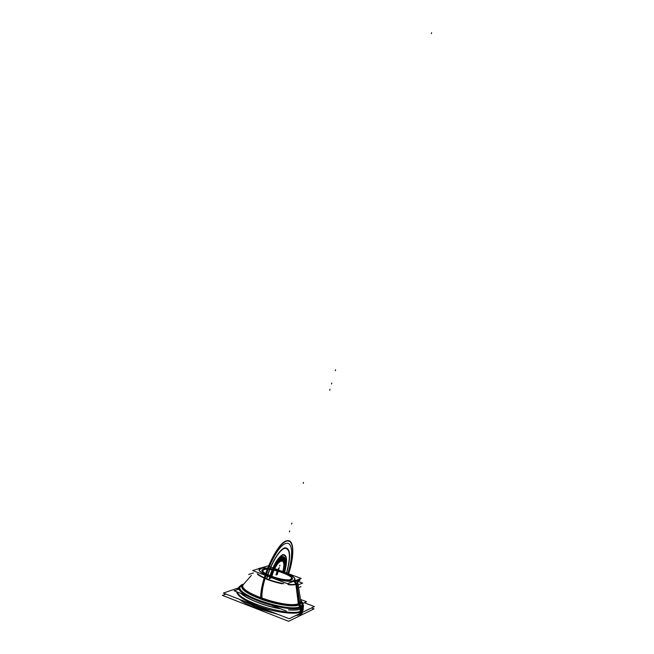 <?xml version="1.0" encoding="UTF-8"?>
<svg xmlns="http://www.w3.org/2000/svg" width="654" height="654" viewBox="0 0 654 654"><rect width="100%" height="100%" fill="white"/><g stroke="black" fill="none" stroke-linecap="round" stroke-linejoin="round"><path stroke-width="0.98" d="M252.681 570.574L267.568 565.939L301.159 578.455L287.441 583.662L301.159 578.455L267.568 565.939L252.681 570.574L287.441 583.662L252.681 570.574M294.038 580.45C288.61 584.112 256.049 573.493 259.72 569.307L260.921 568.457C250.588 570.975 285.929 584.316 293.769 580.76C295.404 580.09 295.428 578.994 293.85 577.482C295.428 578.994 295.404 580.09 293.769 580.76C295.404 580.09 295.428 578.994 293.85 577.482C295.428 578.994 295.404 580.09 293.769 580.76C295.404 580.09 295.428 578.994 293.85 577.482M294.03 580.458L294.791 579.395C295.706 574.907 267.797 565.931 261.126 568.53C269.244 565.465 302.369 577.768 293.556 580.678C285.814 584.186 250.94 571.024 261.126 568.53L259.777 569.421C256.204 573.444 287.131 583.793 293.556 580.678C285.814 584.186 250.94 571.024 261.126 568.53C269.244 565.465 302.369 577.768 293.556 580.678C285.814 584.186 250.94 571.024 261.126 568.53C269.244 565.465 302.369 577.768 293.556 580.678C302.369 577.768 269.244 565.465 261.126 568.53C250.94 571.024 285.814 584.186 293.556 580.678M291.243 579.812C298.894 577.335 270.331 566.716 263.382 569.381C254.717 571.539 284.572 582.804 291.243 579.812L292.199 579.117C294.962 575.585 269.423 566.993 263.382 569.381L262.123 570.55C261.077 574.359 286.051 582.322 291.243 579.812C298.894 577.335 270.331 566.716 263.382 569.381C254.717 571.539 284.572 582.804 291.243 579.812C298.894 577.335 270.331 566.716 263.382 569.381C254.717 571.539 284.572 582.804 291.243 579.812C298.894 577.335 270.331 566.716 263.382 569.381C254.717 571.539 284.572 582.804 291.243 579.812M262.9 570.541C260.979 574.008 285.43 582.003 290.548 579.55C284.196 582.387 255.845 571.694 264.061 569.634C270.666 567.092 297.848 577.204 290.548 579.55L291.545 578.7M296.842 583.711L294.782 580.875M259.107 568.285L260.57 568.113M297.84 583.18L296.458 584.3C294.823 584.921 292.174 585.068 288.504 584.741C292.174 585.068 294.823 584.921 296.458 584.3C294.823 584.921 292.174 585.068 288.504 584.741C292.174 585.068 294.823 584.921 296.458 584.3L299.099 603.928L296.409 583.908L294.398 581.022M282.136 583.793C271.598 581.52 263.488 578.455 257.79 574.604C263.488 578.455 271.598 581.52 282.136 583.793C271.598 581.52 263.488 578.455 257.79 574.604C263.488 578.455 271.598 581.52 282.136 583.793M257.423 569.094L260.12 568.252M260.921 568.457C250.588 570.975 285.929 584.316 293.769 580.76C285.929 584.316 250.588 570.975 260.921 568.457C250.588 570.975 285.929 584.316 293.769 580.76C285.929 584.316 250.588 570.975 260.921 568.457L261.575 568.285L260.921 568.457M294.357 581.038L296.393 583.916M299.728 603.601C291.373 610.395 238.497 593.587 242.503 585.502L241.866 586.311C239.446 594.797 291.782 611.057 299.982 604.288L296.859 583.703C295.232 584.537 292.224 584.725 287.825 584.275M242.168 585.935L243.754 584.112M283.787 583.695C271.999 581.332 263.161 577.997 257.284 573.697M244.4 583.368L242.838 585.158C239.135 592.916 289.076 609.234 299.033 603.397L300.889 601.696L297.783 582.796L295.878 584.087L298.371 604.214L298.616 604.909L301.11 603.184L300.995 600.715M299.115 604.051C301.118 603.111 301.608 601.745 300.603 599.955C301.608 601.745 301.118 603.111 299.115 604.051C289.076 609.961 238.661 593.489 242.421 585.641L243.999 583.834C239.854 587.39 245.634 592.369 261.355 598.77C276.053 604.239 293.728 606.642 299.115 604.051L299.287 604.517L301.085 602.988L300.627 600.127C301.837 602.048 301.388 603.511 299.287 604.517L299.115 604.051C289.076 609.961 238.661 593.489 242.421 585.641L241.996 586.156C239.176 594.249 289.33 610.419 299.287 604.517L299.115 604.051C293.728 606.642 276.053 604.239 261.355 598.77C245.634 592.369 239.854 587.39 243.999 583.834C239.854 587.39 245.634 592.369 261.355 598.77C276.053 604.239 293.728 606.642 299.115 604.051L299.287 604.517C301.388 603.511 301.837 602.048 300.627 600.127C301.837 602.048 301.388 603.511 299.287 604.517L299.115 604.051L300.995 602.326L299.115 604.051C301.118 603.111 301.608 601.745 300.603 599.955L301.085 602.988M256.973 569.233L259.63 568.408M295.861 584.096L293.916 581.202M301.11 603.184L300.995 602.162L298.379 604.214M241.203 584.995L243.362 584.153M302.074 602.015L302.966 605.669L300.235 607.672L298.477 604.697M301.003 600.895L301.012 602.882L302.966 605.669M242.838 584.357L239.912 587.047C236.822 595.639 290.008 612.806 300.488 606.479L301.012 607.321L300.488 606.479L302.385 604.844C302.916 603.667 302.45 602.26 300.979 600.634M299.352 604.623L300.963 607.247C303.799 605.808 303.816 603.658 301.003 600.781C303.816 603.658 303.799 605.808 300.963 607.247L299.352 604.623L300.963 607.247C303.799 605.808 303.816 603.658 301.003 600.781C302.851 602.645 303.481 604.239 302.892 605.571L300.963 607.247C290.278 613.738 235.898 596.186 239.094 587.398L242.094 584.643L239.094 587.398C235.898 596.186 290.278 613.738 300.963 607.247L302.892 605.571C303.481 604.239 302.851 602.645 301.003 600.781C302.794 602.596 303.399 604.157 302.818 605.465M241.661 584.807L238.98 587.447C235.71 596.587 292.837 614.474 301.707 606.986L299.843 604.083M238.98 587.447L242.111 586.107L243.165 584.414M242.503 585.502L241.996 586.156M241.866 586.311L243.263 584.275M301.96 608.58L301.568 606.781M237.394 592.074C239.781 602.015 290.997 617.253 300.987 610.959L301.29 608.833C303.726 607.623 304.135 605.857 302.5 603.552C304.135 605.857 303.726 607.623 301.29 608.833C303.726 607.623 304.135 605.857 302.5 603.552L303.382 606.773L301.29 608.833C298.731 610.002 294.48 610.362 288.545 609.92C294.48 610.362 298.731 610.002 301.29 608.833C298.731 610.002 294.48 610.362 288.545 609.92C294.48 610.362 298.731 610.002 301.29 608.833L300.865 611.85C294.872 615.136 273.225 612.111 256.474 605.441C244.179 600.437 237.606 595.892 236.748 591.829C237.754 596.195 244.997 600.985 258.477 606.201M280.868 608.931C265.532 606.397 247.286 599.26 240.95 593.456C247.286 599.26 265.532 606.397 280.868 608.931C265.532 606.397 247.286 599.26 240.95 593.456C247.286 599.26 265.532 606.397 280.868 608.931M239.29 586.532L238.031 589.442L239.29 586.532L238.031 589.442L238.04 588.159M301.028 607.353L301.306 608.702L299.213 604.41L301.306 608.702M301.559 611.465L302.001 608.326C299.638 609.773 295.24 610.264 288.79 609.806M241.571 586.336L242.029 585.289M280.231 608.686C265.262 606.103 247.752 599.26 241.293 593.587M238.105 589.418L238.089 588.044L237.361 589.671M301.29 608.833L300.865 611.85L303.088 608.964L300.865 611.85L302.949 609.88L303.088 608.964L302.974 609.765C302.156 615.921 274.713 613.256 254.537 604.664M303.121 608.809C303.26 611.13 300.848 612.553 295.886 613.092M300.865 611.85C294.872 615.136 273.225 612.111 256.474 605.441C273.225 612.111 294.872 615.136 300.865 611.85L301.314 608.702L300.865 611.85L303.088 608.964L300.865 611.85C294.872 615.136 273.225 612.111 256.474 605.441C244.179 600.437 237.606 595.892 236.748 591.829C237.606 595.892 244.179 600.437 256.474 605.441C244.179 600.437 237.606 595.892 236.748 591.829C237.606 595.892 244.179 600.437 256.474 605.441C273.225 612.111 294.872 615.136 300.865 611.85L300.987 610.959L303.104 608.858L302.974 609.822M295.763 613.1C300.799 612.577 303.252 611.147 303.121 608.817C303.252 611.147 300.799 612.577 295.763 613.1C300.799 612.577 303.252 611.147 303.121 608.817C303.252 611.147 300.799 612.577 295.763 613.1C300.799 612.577 303.252 611.147 303.121 608.817M239.756 587.112L240.304 585.878M300.039 612.193L300.497 609.038L303.407 606.65L303.113 604.402M302.418 603.585L302.794 605.514M300.456 609.283L300.104 607.46M242.356 585.314L242.789 585.216L242.356 585.314M241.089 597.478C238.301 595.336 236.83 593.44 236.683 591.805C236.838 593.464 238.334 595.377 241.187 597.552C238.334 595.377 236.838 593.464 236.683 591.805C236.838 593.464 238.334 595.377 241.187 597.552C238.334 595.377 236.838 593.464 236.683 591.805C236.838 593.464 238.334 595.377 241.187 597.552M304.306 602.726L314.394 606.569L289.166 618.741L223.374 593.064L238.105 588.003M302.361 611.04L303.178 608.522L302.312 611.081M257.627 608.833L258.273 606.691M258.42 606.201C244.866 600.961 237.582 596.146 236.56 591.756M256.262 605.906L255.64 607.942C248.594 605.154 243.255 602.309 239.626 599.407C243.255 602.309 248.594 605.154 255.64 607.942L277.631 614.245L255.64 607.942C248.594 605.154 243.255 602.309 239.626 599.407C243.255 602.309 248.594 605.154 255.64 607.942L277.631 614.245M242.904 600.691L255.91 607.059L255.616 608.016L255.91 607.059L272.326 612.177M311.557 607.934L314.01 608.874L288.61 621.3L222.409 595.393L226.063 594.118M295.812 615.537C299.785 615.054 302.058 613.959 302.638 612.242C302.058 613.959 299.785 615.054 295.812 615.537C299.785 615.054 302.058 613.959 302.638 612.242C302.058 613.959 299.785 615.054 295.812 615.537C299.785 615.054 302.058 613.959 302.638 612.242L302.63 612.291M286.19 610.991L271.884 605.449M246.885 595.753L234.107 590.807L239.258 589.017M301.723 603.904L306.538 601.705L300.546 599.424M298.126 584.88L302.598 583.115L297.611 581.251M253.4 572.953L248.651 574.457M298.576 587.635L300.897 586.695M296.908 581.52L299.973 580.343L299.033 579.992M290.221 579.55L291.578 578.577C293.303 574.948 268.59 567.026 263.766 569.634M291.561 578.643C292.959 575.079 269.579 567.443 264.061 569.634L262.933 570.435M264.478 569.405L262.933 570.419C260.979 574.008 286.583 582.158 290.899 579.297M253.638 607.272L254.3 605.138M303.203 608.285L303.203 609.741C302.524 615.986 274.827 613.338 254.447 604.656M298.502 614.237L302.164 612.471M293.213 580.76L294.897 579.33C295.837 574.678 266.489 565.481 260.66 568.571M263.889 569.209L262.229 570.484C261.175 574.408 287.18 582.477 291.512 579.558M290.809 579.82L292.142 579.011C294.962 575.381 268.353 566.65 263.137 569.454M296.164 581.087L299.745 579.722L298.78 579.362M290.548 579.55C284.196 582.387 255.845 571.694 264.061 569.634C270.666 567.092 297.848 577.204 290.548 579.55C284.196 582.387 255.845 571.694 264.061 569.634C270.666 567.092 297.848 577.204 290.548 579.55C297.848 577.204 270.666 567.092 264.061 569.634C255.845 571.694 284.196 582.387 290.548 579.55M243.19 584.357C239.822 588.142 246.035 593.17 261.845 599.448C276.577 604.811 293.924 607.092 299.287 604.517C293.924 607.092 276.577 604.811 261.845 599.448C246.035 593.17 239.822 588.142 243.19 584.357C239.822 588.142 246.035 593.17 261.845 599.448C276.577 604.811 293.924 607.092 299.287 604.517M300.963 607.247C294.938 610.239 274.451 607.321 258.183 600.961C240.958 593.53 235.595 588.093 242.094 584.643C235.595 588.093 240.958 593.53 258.183 600.961C274.451 607.321 294.938 610.239 300.963 607.247C294.938 610.239 274.451 607.321 258.183 600.961C240.958 593.53 235.595 588.093 242.094 584.643M241.007 585.788L240.582 586.761M283.991 572.201C286.615 561.704 286.068 556.489 282.364 556.554C277.917 558.917 273.871 565.726 270.233 576.975C273.871 565.726 277.917 558.917 282.364 556.554C286.068 556.489 286.615 561.704 283.991 572.201M270.339 576.877C273.952 565.784 277.942 559.08 282.315 556.775C285.962 556.742 286.493 561.909 283.893 572.275C286.493 561.909 285.962 556.742 282.315 556.775C277.942 559.08 273.952 565.784 270.339 576.877M282.986 572.528C288.798 553.227 276.846 556.652 271.312 576.599C276.846 556.652 288.798 553.227 282.986 572.528M271.606 576.501C276.871 557.51 288.259 554.273 282.692 572.691C288.259 554.273 276.871 557.51 271.606 576.501C276.871 557.51 288.259 554.273 282.692 572.691C288.259 554.273 276.871 557.51 271.606 576.501C276.871 557.51 288.259 554.273 282.692 572.691C288.259 554.273 276.871 557.51 271.606 576.501C276.871 557.51 288.259 554.273 282.692 572.691C288.259 554.273 276.871 557.51 271.606 576.501M277.231 574.564L279.021 568.269L277.231 574.564L279.021 568.269L277.222 574.572L278.122 571.416L276.871 574.694L278.122 571.416L276.871 574.694L278.122 571.416L276.871 574.694L278.122 571.416L277.631 571.58L276.74 574.735L277.231 574.572L278.122 571.416L276.74 574.735L277.231 574.572L278.669 568.383L277.214 574.572L279.021 568.269L278.53 568.432L277.631 571.58L278.122 571.416L279.021 568.269L278.53 568.432L277.631 571.58L278.122 571.416L277.549 571.612L276.65 574.768L277.222 574.572L278.122 571.416L277.549 571.612L276.65 574.768L277.222 574.572L279.021 568.269L278.441 568.457L277.549 571.612L278.122 571.416L279.021 568.269L278.441 568.457L277.549 571.612L278.122 571.416L279.013 568.269L276.879 574.686L279.021 568.269L277.231 574.572L278.122 571.416L277.231 574.564L277.762 571.539L277.231 574.564L277.762 571.539L277.231 574.564L277.762 571.539L277.231 574.564L277.786 571.531L277.214 574.572L277.786 571.531L277.214 574.572L277.77 571.539L277.214 574.572L277.77 571.539L277.214 574.572L276.004 574.989L277.206 574.572L276.004 574.989L277.206 574.572L278.105 571.424L276.904 571.825L276.004 574.989L277.206 574.572L278.105 571.424L276.904 571.825L276.004 574.989L277.206 574.572L278.105 571.424L276.904 571.825L276.004 574.989L277.198 574.58L278.105 571.424L276.904 571.825L276.004 574.989L277.206 574.58L277.77 571.539L277.222 574.572L277.77 571.539L277.222 574.572L276.593 574.784L277.198 574.58L276.593 574.784L277.198 574.58L278.097 571.424L277.492 571.629L276.593 574.784L277.492 571.629L276.593 574.784L277.492 571.629L278.097 571.424L277.231 574.564L278.13 571.416L276.871 574.694L278.13 571.416L276.871 574.694L278.13 571.416L276.879 574.686L278.13 571.416L276.879 574.686L278.113 571.424L276.895 571.833L275.988 574.997L277.198 574.58L278.113 571.424L276.895 571.833L275.988 574.997L277.214 574.572L277.762 571.539L277.222 574.572L277.778 571.531L277.214 574.572M289.403 531.849L289.689 530.852L289.403 531.849M299.099 603.928L296.409 583.908M257.374 569.111L260.079 568.269M299.05 603.953L299.295 604.648M278.375 570.582L278.653 569.585L278.375 570.582M301.322 608.931L300.946 607.116M335.306 370.704L335.584 369.731L335.306 370.704M289.624 570.313C294.578 553.014 293.474 539.231 286.812 540.964C280.223 542.419 269.26 560.331 263.93 579.133C261.919 586.278 260.848 592.499 260.725 597.821C260.848 592.499 261.919 586.278 263.93 579.133C269.26 560.331 280.223 542.419 286.812 540.964C293.474 539.231 294.578 553.014 289.624 570.313L288.577 573.771L289.624 570.313M289.583 570.321L288.553 573.754L289.583 570.321C294.521 553.08 293.425 539.346 286.779 541.079C280.214 542.526 269.284 560.38 263.979 579.117C269.284 560.38 280.214 542.526 286.779 541.079C293.425 539.346 294.521 553.08 289.583 570.321M260.783 597.838C260.889 592.524 261.952 586.286 263.979 579.117C261.952 586.286 260.889 592.524 260.783 597.838M431.329 33.632L431.591 32.7L431.329 33.632M239.626 599.407C243.255 602.309 248.594 605.154 255.64 607.942M286.861 540.784C277.639 541.774 260.537 578.21 260.644 597.781C260.537 578.21 277.639 541.774 286.861 540.784C294.137 538.626 294.766 555.009 288.635 573.787C294.766 555.009 294.137 538.626 286.861 540.784M262.025 598.304C260.529 581.463 277.067 544.439 286.092 543.466C292.763 541.43 293.425 556.292 287.866 573.501C293.425 556.292 292.763 541.43 286.092 543.466C277.067 544.439 260.529 581.463 262.025 598.304M303.211 483.388L303.497 482.39L303.211 483.388M331.529 383.98L331.807 382.999L331.529 383.98M329.73 390.291L330.008 389.31L329.73 390.291M277.149 574.588L278.048 571.441L276.65 574.76L278.048 571.441L276.65 574.76L278.048 571.441L276.65 574.76L278.048 571.441L276.65 574.76L278.048 571.441L277.394 571.661L276.495 574.817L277.149 574.588L278.048 571.441L277.394 571.661L276.495 574.817L277.149 574.588L278.048 571.441L277.394 571.661L276.495 574.817L277.149 574.588L278.048 571.441L277.394 571.661L276.495 574.817L277.149 574.588M287.171 571.155C291.063 555.679 290.294 547.897 284.858 547.807C279.577 549.09 270.928 563.339 266.726 578.177C270.928 563.339 279.577 549.09 284.858 547.807C290.294 547.897 291.063 555.679 287.171 571.155L286.607 573.035L287.171 571.155M286.983 571.212L286.468 572.978L286.983 571.212C290.809 556.023 290.057 548.387 284.719 548.305C279.536 549.573 271.042 563.56 266.93 578.103C271.042 563.56 279.536 549.573 284.719 548.305C290.057 548.387 290.809 556.023 286.983 571.212M291.905 523.086L291.619 524.083L291.905 523.086M284.711 571.997C287.637 560.339 287.041 554.527 282.937 554.551C278.007 557.143 273.503 564.713 269.44 577.245C273.503 564.713 278.007 557.143 282.937 554.551C287.041 554.527 287.637 560.339 284.711 571.997M269.628 577.18C273.593 564.95 277.983 557.568 282.806 555.033C286.812 555.001 287.392 560.674 284.539 572.054C287.392 560.674 286.812 555.001 282.806 555.033C277.983 557.568 273.593 564.95 269.628 577.18M282.806 555.033C278.645 555.933 271.573 568.375 268.966 579.681C271.573 568.375 278.645 555.933 282.806 555.033C286.877 554.944 287.441 560.682 284.482 572.242C287.441 560.682 286.877 554.944 282.806 555.033M270.004 578.471L270.347 577.163L270.004 578.471M270.404 576.967C273.944 565.939 277.885 559.293 282.234 557.028C285.912 556.938 286.411 562.113 283.73 572.552C286.411 562.113 285.912 556.938 282.234 557.028C277.885 559.293 273.944 565.939 270.404 576.967M277.173 574.588L278.073 571.433L276.936 574.67L278.056 571.441L276.936 574.67L278.056 571.441L276.936 574.67L278.056 571.441L276.936 574.67L278.056 571.441L277.451 571.645L276.552 574.801L277.157 574.596L278.056 571.441L277.451 571.645L276.552 574.801L277.157 574.596L276.552 574.801L277.157 574.596L276.552 574.801L277.157 574.596L278.056 571.441L277.451 571.645L276.552 574.801L277.157 574.596L278.056 571.441L277.451 571.645L276.552 574.801L277.157 574.596L278.056 571.441L277.157 574.596M283.803 572.307C286.362 562.072 285.839 556.979 282.234 557.028C277.909 559.334 273.969 565.955 270.421 576.91C273.969 565.955 277.909 559.334 282.234 557.028C285.839 556.979 286.362 562.072 283.803 572.307C286.362 562.072 285.839 556.979 282.234 557.028C277.909 559.334 273.969 565.955 270.421 576.91C273.969 565.955 277.909 559.334 282.234 557.028C285.839 556.979 286.362 562.072 283.803 572.307M281.67 558.998C284.931 558.884 285.389 563.429 283.059 572.626C285.389 563.429 284.931 558.884 281.67 558.998C277.713 561.116 274.181 567.165 271.058 577.139C274.181 567.165 277.713 561.116 281.67 558.998M270.756 578.299L270.977 577.466L270.756 578.299M279.225 567.582L278.939 568.579L279.225 567.582M271.214 576.632C276.855 556.309 289.011 552.9 283.068 572.561C289.011 552.9 276.855 556.309 271.214 576.632M281.588 559.284L281.302 560.282L281.588 559.284M282.062 557.641L281.776 558.639L282.062 557.641M271.802 576.427C276.879 558.115 287.883 554.96 282.512 572.757C287.883 554.96 276.879 558.115 271.802 576.427M283.435 572.438C285.855 562.775 285.357 557.968 281.948 558.034C277.868 560.216 274.157 566.462 270.821 576.771C274.157 566.462 277.868 560.216 281.948 558.034C285.357 557.968 285.855 562.775 283.435 572.438C285.855 562.775 285.357 557.968 281.948 558.034C277.868 560.216 274.157 566.462 270.821 576.771C274.157 566.462 277.868 560.216 281.948 558.034C285.357 557.968 285.855 562.775 283.435 572.438C285.855 562.775 285.357 557.968 281.948 558.034C277.868 560.216 274.157 566.462 270.821 576.771C274.157 566.462 277.868 560.216 281.948 558.034C285.357 557.968 285.855 562.775 283.435 572.438C285.855 562.775 285.357 557.968 281.948 558.034C277.868 560.216 274.157 566.462 270.821 576.771C274.157 566.462 277.868 560.216 281.948 558.034C285.357 557.968 285.855 562.775 283.435 572.438M283.599 572.381C286.076 562.465 285.569 557.535 282.07 557.592C277.885 559.824 274.075 566.241 270.642 576.828C274.075 566.241 277.885 559.824 282.07 557.592C285.569 557.535 286.076 562.465 283.599 572.381M283.697 572.348C286.223 562.268 285.708 557.257 282.152 557.314C277.893 559.579 274.026 566.102 270.535 576.869C274.026 566.102 277.893 559.579 282.152 557.314C285.708 557.257 286.223 562.268 283.697 572.348M271.5 576.534C276.855 557.208 288.447 553.873 282.814 572.602C288.447 553.873 276.855 557.208 271.5 576.534M271.876 576.411C276.879 558.32 287.752 555.197 282.446 572.773C287.752 555.197 276.879 558.32 271.876 576.411M282.299 556.807L282.013 557.813L282.299 556.807M279.92 565.154L279.634 566.151L279.92 565.154M295.003 581.014L294.447 581.087C295.968 580.589 297.071 581.169 297.758 582.853C297.562 581.316 296.327 580.752 294.055 581.153M242.838 585.158L248.643 578.52M248.978 578.136L251.308 575.463M302.385 604.844L302.941 605.637M239.021 587.431L239.912 587.047M237.999 588.257L239.209 587.406M238.081 588.077L238.988 587.406M302.949 609.88C302.344 611.645 299.859 612.724 295.485 613.125C299.859 612.724 302.344 611.645 302.949 609.88M302.966 609.863L303.407 606.65M303.391 606.683L302.892 605.571M241.408 597.723C238.416 595.475 236.846 593.505 236.699 591.813C236.846 593.505 238.416 595.475 241.408 597.723"/></g></svg>
